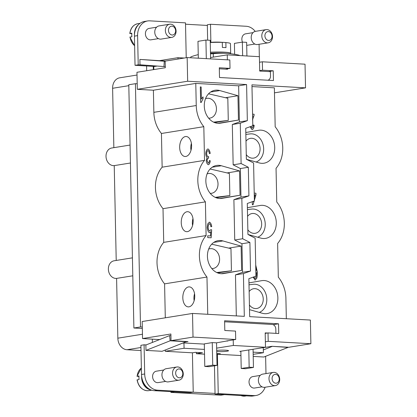 <?xml version="1.0" encoding="UTF-8"?>
<svg xmlns="http://www.w3.org/2000/svg" width="417" height="417" viewBox="0 0 417 417"><rect width="100%" height="100%" fill="white"/><g stroke="black" fill="none" stroke-linecap="round" stroke-linejoin="round"><path stroke-width="0.63" d="M251.983 86.569L274.36 87.831L275.178 126.794A28.914 23.06 -99.1 0 1 276.044 168.286L276.752 201.984A28.914 23.06 -99.1 0 1 277.623 243.476L278.327 277.175A28.914 23.06 -99.1 0 1 285.906 298.322L286.333 318.713M252.619 116.989L252.963 116.004L252.598 115.983M254.109 114.242L252.561 114.159L254.109 114.242L254.042 115.561L252.467 119.867M250.878 126.45L252.092 128.076M250.852 126.455L252.03 128.082C252.775 127.81 253.202 126.804 253.307 125.053L254.177 125.303C253.937 127.868 253.223 129.317 252.04 129.645L250.049 126.747M254.365 200.243L255.934 194.958L255.897 193.212L254.214 193.118L255.923 193.207L255.96 194.953L254.365 200.327M254.156 201.03L253.036 204.804L252.348 204.768L252.285 201.698M255.72 265.04L257.325 271.863C257.388 274.855 257.19 277.013 256.726 278.347L255.032 280.021L253.187 277.133M253.979 276.846L254.188 277.602L255.173 278.462M254.188 277.602L255.027 278.473L255.757 277.998C256.215 277.029 256.46 275.215 256.502 272.546L255.902 273.755M255.298 280.005L255.032 280.021M248.959 282.882L261.694 280.672A16.68 13.302 -99.1 0 1 261.829 280.651A16.68 13.302 -99.1 0 1 277.597 294.923A16.68 13.302 -99.1 0 1 267.25 313.563A16.68 13.302 -99.1 0 1 267.12 313.589A16.68 13.302 -99.1 0 1 262.382 313.292L249.522 309.638M247.385 207.692L260.119 205.482A16.68 13.302 -99.1 0 1 260.255 205.456A16.68 13.302 -99.1 0 1 276.023 219.733A16.68 13.302 -99.1 0 1 265.676 238.373A16.68 13.302 -99.1 0 1 265.546 238.394A16.68 13.302 -99.1 0 1 260.802 238.102L247.943 234.448L247.297 203.491L254.38 200.947L253.583 162.979L246.369 159.258L245.722 128.3L252.806 125.757L251.946 84.844L305.525 87.857L305.03 64.197L262.345 61.794L262.522 70.197L273.239 70.801L273.443 80.533L219.504 77.499L219.3 67.768L230.017 68.372L229.84 59.97L187.16 57.567L187.655 81.232L137.323 89.316L153.393 90.218L153.857 112.335A28.914 23.06 80.9 0 0 161.436 133.482L162.14 167.181A28.914 23.06 80.9 0 0 163.011 208.672L163.719 242.371A28.914 23.06 80.9 0 0 164.585 283.862L165.299 317.811M245.811 132.502L258.545 130.292A16.68 13.302 -99.1 0 1 258.681 130.266A16.68 13.302 -99.1 0 1 274.443 144.543A16.68 13.302 -99.1 0 1 264.102 163.183A16.68 13.302 -99.1 0 1 263.966 163.203A16.68 13.302 -99.1 0 1 259.228 162.906L246.369 159.258M254.177 125.303L254.151 125.303C253.911 127.873 253.197 129.317 252.014 129.651M254.151 125.303L253.307 125.064M254.083 114.248L254.016 115.561L252.436 119.872M253.01 204.804L254.13 201.041M253.088 201.411L253.124 201.771L253.244 201.354M254.313 197.71L255.131 194.906L254.25 194.859M253.119 201.401L253.124 201.771M255.72 265.092L257.299 271.868C257.362 274.855 257.159 277.018 256.7 278.353L255.006 280.026M256.502 272.546L255.902 273.724M253.953 276.857L254.162 277.607M255.866 271.842L256.304 269.58L255.767 267.089M259.275 312.406A14.454 11.53 80.9 0 0 266.416 295.867A14.454 11.53 80.9 0 0 253.27 284.285L249.001 284.795M249.142 291.546A10.008 7.98 -99.1 0 1 253.614 288.726A10.008 7.98 -99.1 0 1 254.995 288.658A10.008 7.98 -99.1 0 1 263.19 298.197A10.008 7.98 -99.1 0 1 256.789 308.486A10.008 7.98 -99.1 0 1 255.412 308.559A10.008 7.98 -99.1 0 1 249.423 305.004M257.696 237.216A14.454 11.53 80.9 0 0 264.842 220.676A14.454 11.53 80.9 0 0 251.691 209.094L247.427 209.605M247.568 216.35A10.008 7.98 -99.1 0 1 252.04 213.535A10.008 7.98 -99.1 0 1 253.416 213.462A10.008 7.98 -99.1 0 1 261.615 223.006A10.008 7.98 -99.1 0 1 255.214 233.296A10.008 7.98 -99.1 0 1 253.833 233.369A10.008 7.98 -99.1 0 1 247.849 229.814M187.16 57.567L165.168 61.101L165.309 67.731L136.964 72.287L137.203 83.786L135.421 83.687L128.796 84.75L133.893 328.012L142.333 328.487M146.695 70.723L146.596 65.98M170.902 391.61L170.918 392.387L220.921 395.196L224.492 394.623M152.32 339.099L152.387 342.435M132.424 257.847L114.107 260.792A8.898 7.094 80.9 0 0 108.477 270.487A8.898 7.094 80.9 0 0 116.593 278.4L117.844 338.182A11.118 8.866 80.9 0 0 127.008 349.738L141.009 350.525M130.062 145.059L111.74 148.004A8.898 7.094 80.9 0 0 106.116 157.704A8.898 7.094 80.9 0 0 114.232 165.612L116.218 260.453M137.021 75.034L119.778 77.802A11.118 8.866 80.9 0 0 112.611 88.279L113.851 147.665M207.645 40.162L207.338 25.437L185.529 24.212M153.852 69.571L153.79 66.605L157.214 66.058M154.811 66.444L153.253 66.355L153.32 69.66M153.253 66.355L135.035 65.328L134.425 36.138A15.57 12.416 -99.1 0 1 144.454 21.47L147.634 20.959A15.57 12.416 80.9 0 0 137.605 35.627L138.215 64.817L147.592 65.349M207.338 25.437L207.322 24.775L210.502 24.264L210.877 42.289M135.035 65.328L138.215 64.817M210.595 58.886L210.204 40.303L205.92 40.063L206.306 58.646M234.63 54.304L234.406 43.389L242.35 42.112L246.64 42.352L246.921 55.982M198.325 58.198L197.971 41.34L205.92 40.063M242.637 55.737L242.35 42.112M159.727 60.611L177.986 57.676L184.278 58.031M210.564 57.556L227.255 54.872L259.4 56.681L259.702 71.057L270.419 71.661L270.513 76.082A4.446 3.55 80.9 0 1 267.896 80.22M138.465 24.712A12.234 9.758 80.9 0 0 134.41 34.502A12.234 9.758 80.9 0 0 134.43 35.085M131.782 33.678L129.968 33.464L131.824 33.167A12.234 9.758 80.9 0 0 131.756 34.929A12.234 9.758 80.9 0 0 131.897 36.701L130.24 37.129M130.161 33.589L129.968 33.464A12.234 9.758 80.9 0 1 137.787 23.701L140.023 23.342M227.255 54.872L227.359 59.829M227.546 68.769L227.557 69.248L219.321 68.784M178.012 59.037L177.986 57.676M186.227 57.718L185.497 22.857L149.781 20.85A15.57 12.416 80.9 0 0 147.634 20.959M158.418 38.63L150.975 39.829A5.781 4.613 -99.1 0 1 145.413 33.86A5.781 4.613 -99.1 0 1 149.14 28.408L156.583 27.214M139.883 59.428L164.288 61.226L163.954 66.553L139.997 64.786L139.883 59.428L165.549 61.038M169.662 24.212L159.065 25.917A6.672 5.322 80.9 0 0 154.764 32.203A6.672 5.322 80.9 0 0 161.181 39.089L171.778 37.389A6.672 5.322 80.9 0 0 176.078 31.103A6.672 5.322 80.9 0 0 169.662 24.212A6.672 5.322 80.9 0 0 165.361 30.498A6.672 5.322 80.9 0 0 171.778 37.389M175.614 30.79A4.446 3.55 80.9 0 0 171.95 26.167A4.446 3.55 80.9 0 0 168.473 30.389A4.446 3.55 80.9 0 0 172.138 35.012A4.446 3.55 80.9 0 0 175.614 30.79M164.288 61.226L165.174 61.273M163.954 66.553L165.288 66.626M255.225 31.395A15.57 12.416 80.9 0 0 246.218 26.271L210.502 24.264M259.343 56.681L259.082 44.28M242.501 42.122A5.781 4.613 -99.1 0 1 241.855 39.281A5.781 4.613 -99.1 0 1 245.582 33.834L253.025 32.635M254.86 44.056L247.417 45.25A5.781 4.613 -99.1 0 1 246.697 45.297M268.22 42.81L257.623 44.515A6.672 5.322 -99.1 0 1 251.206 37.624A6.672 5.322 -99.1 0 1 255.506 31.338L266.103 29.633A6.672 5.322 -99.1 0 1 272.52 36.524A6.672 5.322 -99.1 0 1 268.22 42.81A6.672 5.322 -99.1 0 1 261.803 35.919A6.672 5.322 -99.1 0 1 266.103 29.633M272.056 36.211A4.446 3.55 -99.1 0 1 268.579 40.433A4.446 3.55 -99.1 0 1 264.915 35.81A4.446 3.55 -99.1 0 1 268.392 31.588A4.446 3.55 -99.1 0 1 272.056 36.211M130.438 163.011L114.232 165.612M174.483 391.813L170.918 392.387M214.463 365.803L215.042 393.429L193.113 392.199M159.513 339.61L142.541 338.552L170.887 333.996L171.027 340.632L187.994 341.586L185.466 341.992M158.981 339.819L158.971 339.474M196.344 352.401L196.376 353.725L204.523 354.184M187.655 81.232L246.588 84.542L247.344 120.669L240.265 123.213L241.109 163.553L248.323 167.274L248.923 195.86L241.839 198.403L242.684 238.743L249.898 242.465L250.497 271.055L243.413 273.594L244.31 316.352L192.518 313.438L142.187 321.523L142.301 327.048L140.513 326.949L133.893 328.012M140.513 326.949L135.421 83.687M196.376 353.725L202.469 352.746L195.323 352.344L192.409 352.813L193.233 392.178L190.053 392.689L154.337 390.682A15.57 12.416 80.9 0 1 141.509 374.497L140.899 345.307L144.079 344.796L146.158 344.911M204.314 344.103L183.96 342.956L182.396 343.212M204.783 366.428L204.309 343.874L212.258 342.597L216.543 342.837L217.012 365.396L209.068 366.673L204.783 366.428L212.727 365.156L217.012 365.396M230.048 340.408L216.543 342.837M216.699 350.405A7.204 0.745 -1.2 0 1 224.372 350.139A7.204 0.745 -1.2 0 1 228.537 350.728A7.204 0.745 -1.2 0 1 227.119 351.203A7.204 0.745 -1.2 0 1 216.725 351.547M212.258 342.597L212.727 365.156M249.163 367.205L253.447 367.445L245.498 368.722L241.214 368.477L249.163 367.205L248.798 349.952L240.854 351.229L241.214 368.477M253.067 349.269L253.447 367.445M216.652 348.143L233.343 345.464L265.488 347.272L248.798 349.952M233.228 339.897L233.343 345.464M240.854 351.229L239.791 351.401L240.859 351.458M267.412 333.021L265.186 332.896L265.488 347.272M240.943 355.545L217.413 354.221L220.327 353.752L216.767 353.553M253.124 352.151L263.367 352.725L253.171 354.361M192.409 352.813L165.262 351.286L184.074 348.268L204.424 349.41M224.627 321.992A4.446 3.55 -99.1 0 1 225.102 321.872A4.446 3.55 -99.1 0 1 225.712 321.841L272.145 324.452A4.446 3.55 -99.1 0 1 275.809 329.076L275.903 333.365M263.263 347.632L263.367 352.725M165.262 351.286L165.236 350.025M183.96 342.956L184.074 348.268M193.233 392.178L157.517 390.171A15.57 12.416 -99.1 0 1 144.689 373.986L144.079 344.796M165.601 381.414L158.152 382.608A5.781 4.613 -99.1 0 1 152.596 376.64A5.781 4.613 -99.1 0 1 156.323 371.193L163.766 369.994M145.981 350.389L170.146 340.788L186.217 341.695L162.051 351.291L145.981 350.389L145.867 345.026L169.594 335.602L170.923 335.68M178.961 380.168L168.364 381.873A6.672 5.322 -99.1 0 1 161.947 374.982A6.672 5.322 -99.1 0 1 166.247 368.696L176.844 366.996A6.672 5.322 -99.1 0 1 183.256 373.882A6.672 5.322 -99.1 0 1 178.961 380.168A6.672 5.322 -99.1 0 1 172.544 373.283A6.672 5.322 -99.1 0 1 176.844 366.996M175.651 373.168A4.446 3.55 -99.1 0 1 179.133 368.946A4.446 3.55 -99.1 0 1 182.797 373.569A4.446 3.55 -99.1 0 1 179.32 377.792A4.446 3.55 -99.1 0 1 175.651 373.168M170.146 340.788L169.594 335.602M148.212 388.378A11.785 9.403 -99.1 0 1 142.76 380.95M150.996 389.937A12.234 9.758 -99.1 0 1 141.587 377.286A12.234 9.758 -99.1 0 1 141.608 376.087M138.965 376.462L137.151 376.243L139.007 375.946A12.234 9.758 80.9 0 0 138.939 377.708A12.234 9.758 80.9 0 0 139.08 379.486L137.417 379.908M137.344 376.369L137.151 376.243A12.234 9.758 -99.1 0 1 141.373 368.034M215.042 393.429L215.057 394.096L218.237 393.585L217.413 354.221M265.619 356.311L265.983 373.59M265.113 387.242A15.57 12.416 -99.1 0 1 256.101 395.483A15.57 12.416 -99.1 0 1 253.953 395.592L218.237 393.585M215.057 394.096L250.779 396.103A15.57 12.416 80.9 0 0 252.921 395.994L256.101 395.483M262.038 386.835L254.594 388.034A5.781 4.613 -99.1 0 1 249.032 382.061A5.781 4.613 -99.1 0 1 252.759 376.614L260.208 375.42M271.92 346.308L288.017 347.418L263.852 357.015L253.218 356.415M273.281 372.417L262.684 374.122A6.672 5.322 80.9 0 0 258.384 380.408A6.672 5.322 80.9 0 0 264.8 387.294L275.397 385.595A6.672 5.322 80.9 0 0 279.698 379.308A6.672 5.322 80.9 0 0 273.281 372.417A6.672 5.322 80.9 0 0 268.981 378.704A6.672 5.322 80.9 0 0 275.397 385.595M272.092 378.589A4.446 3.55 80.9 0 0 275.757 383.218A4.446 3.55 80.9 0 0 279.239 378.996A4.446 3.55 80.9 0 0 275.574 374.367A4.446 3.55 80.9 0 0 272.092 378.589M271.941 346.511L263.309 349.941M142.301 327.048L142.541 338.552M137.203 83.786L137.323 89.316M132.799 275.799L116.593 278.4M263.263 347.7L271.931 346.308L288.898 347.262L310.884 343.728L310.389 320.063L249.668 316.649L248.871 278.681L255.955 276.137L255.157 238.175L247.943 234.448M159.508 339.506L159.951 339.433M227.625 341.059L226.426 340.991L235.699 339.501L235.522 331.098L224.805 330.493L224.601 320.762L278.535 323.795L278.738 333.527L268.027 332.922L268.199 341.33L310.884 343.728M268.199 341.33L265.374 341.784M192.518 313.438L193.014 337.103L235.699 339.501M193.014 337.103L171.027 340.632M259.52 62.248L262.345 61.794M305.525 87.857L274.464 92.845M256.121 162.025A14.454 11.53 80.9 0 0 263.268 145.486A14.454 11.53 80.9 0 0 250.117 133.904L245.848 134.415M245.994 141.16A10.008 7.98 -99.1 0 1 250.466 138.345A10.008 7.98 -99.1 0 1 251.842 138.272A10.008 7.98 -99.1 0 1 260.041 147.816A10.008 7.98 -99.1 0 1 253.64 158.106A10.008 7.98 -99.1 0 1 252.259 158.179A10.008 7.98 -99.1 0 1 246.275 154.624M207.749 314.293L206.973 277.055A28.914 23.06 -99.1 0 1 206.102 235.563L205.399 201.864A28.914 23.06 -99.1 0 1 204.528 160.373L203.819 126.674A28.914 23.06 -99.1 0 1 196.245 105.527L195.782 83.41L153.393 90.218M236.324 315.898L235.464 274.871L242.548 272.327L241.949 243.742L234.735 240.02L233.89 199.68L240.974 197.137L240.374 168.551L233.16 164.83L232.316 124.49L239.4 121.946L238.644 85.819L195.782 83.41M209.485 223.736C208.698 224.096 208.245 225.331 208.114 227.442C208.312 229.433 208.823 230.632 209.647 231.039L210.861 229.6L211.659 229.876L211.158 237.794L207.755 237.601L207.718 235.787L210.455 235.939L210.731 231.805L209.454 232.702C208.286 232.066 207.541 230.356 207.223 227.567L207.692 223.95L209.454 222.178C210.616 222.699 211.383 224.184 211.742 226.619L210.861 226.733C210.59 225.013 210.132 224.012 209.485 223.736L209.423 223.736M209.621 231.044L209.621 231.044C208.797 230.637 208.286 229.439 208.088 227.442C208.219 225.336 208.672 224.101 209.459 223.736M209.172 222.188L209.423 222.183C210.59 222.704 211.356 224.184 211.716 226.624M207.968 150.506C207.207 150.855 206.759 151.908 206.629 153.659C206.816 155.327 207.28 156.354 208.031 156.745L208.62 156.568L208.427 158.194C207.692 158.361 207.244 159.195 207.077 160.696L208.255 163.183C208.854 162.984 209.251 162.077 209.433 160.456L210.277 160.842C209.97 163.115 209.313 164.413 208.307 164.741C207.197 164.136 206.498 162.76 206.212 160.613L207.087 157.527C206.342 156.808 205.894 155.515 205.732 153.644C205.946 151.037 206.681 149.468 207.937 148.937C209.084 149.489 209.84 150.985 210.21 153.425L209.376 153.628C209.073 151.788 208.604 150.751 207.968 150.506L207.901 150.511M207.942 150.511C207.181 150.86 206.733 151.913 206.603 153.665C206.785 155.333 207.254 156.359 208.005 156.75L208.62 156.568M208.229 163.183L207.051 160.701C207.218 159.2 207.666 158.361 208.401 158.199M207.812 148.947L207.911 148.942C209.058 149.495 209.814 150.99 210.184 153.43L210.21 153.425M200.629 102.457L200.306 86.918L201.145 86.965L201.395 99.074L203.037 96.88L203.074 98.72L201.176 102.488L200.629 102.457M222.918 240.937L241.109 246.103L241.615 270.43L223.601 273.557A16.68 13.302 -99.1 0 1 223.47 273.583A16.68 13.302 -99.1 0 1 218.727 273.286A16.68 13.302 -99.1 0 1 207.426 256.278A16.68 13.302 -99.1 0 1 218.18 240.645A16.68 13.302 -99.1 0 1 222.918 240.937L213.77 242.407M221.344 165.747L239.53 170.913L240.041 195.239L222.026 198.367A16.68 13.302 -99.1 0 1 221.896 198.388A16.68 13.302 -99.1 0 1 217.153 198.096A16.68 13.302 -99.1 0 1 205.852 181.082A16.68 13.302 -99.1 0 1 216.605 165.455A16.68 13.302 -99.1 0 1 221.344 165.747L212.196 167.217M219.769 90.557L237.956 95.722L238.467 120.049L220.452 123.177A16.68 13.302 -99.1 0 1 220.317 123.197A16.68 13.302 -99.1 0 1 215.579 122.906A16.68 13.302 -99.1 0 1 204.278 105.892A16.68 13.302 -99.1 0 1 215.031 90.26A16.68 13.302 -99.1 0 1 219.769 90.557L210.621 92.027M209.162 222.193L209.423 222.183M210.731 231.805L209.428 232.707M210.455 235.939L207.718 235.793M211.132 237.794L211.633 229.882L210.861 229.611M210.277 160.842L210.251 160.847C209.944 163.12 209.287 164.418 208.281 164.741M210.251 160.847L209.433 160.472M208.531 158.215L208.594 156.583L208.005 156.75L208.594 156.573M209.376 153.623L210.184 153.43M203.074 98.72L201.145 102.493M203.048 98.725L203.011 96.9M201.395 99.074L201.119 86.971L200.306 86.924M216.751 272.53L231.43 270.763L230.966 248.647L212.889 244.461A14.454 11.53 80.9 0 0 211.627 244.258M231.43 270.763L217.752 272.963M208.667 249.069A10.008 7.98 -99.1 0 1 209.965 248.72A10.008 7.98 -99.1 0 1 211.346 248.652A10.008 7.98 -99.1 0 1 219.54 258.191A10.008 7.98 -99.1 0 1 213.139 268.48A10.008 7.98 -99.1 0 1 211.8 268.553M215.177 197.34L229.856 195.573L229.392 173.456L211.315 169.271A14.454 11.53 80.9 0 0 210.053 169.062M229.856 195.573L216.178 197.767M207.093 173.879A10.008 7.98 -99.1 0 1 208.391 173.529A10.008 7.98 -99.1 0 1 209.767 173.456A10.008 7.98 -99.1 0 1 217.966 183A10.008 7.98 -99.1 0 1 211.565 193.29A10.008 7.98 -99.1 0 1 210.225 193.363M241.109 246.103L228.631 248.11M241.615 270.43L221.245 273.703M239.53 170.913L227.056 172.919M240.041 195.239L219.67 198.513M213.603 122.15L228.281 120.383L227.818 98.266L209.741 94.08A14.454 11.53 80.9 0 0 208.479 93.872M228.281 120.383L214.599 122.577M205.518 98.688A10.008 7.98 -99.1 0 1 206.816 98.339A10.008 7.98 -99.1 0 1 208.192 98.266A10.008 7.98 -99.1 0 1 216.392 107.81A10.008 7.98 -99.1 0 1 209.991 118.1A10.008 7.98 -99.1 0 1 208.646 118.173M237.956 95.722L225.482 97.724M238.467 120.049L218.096 123.323M243.413 273.594L235.464 274.871M250.497 271.055L242.548 272.327M249.898 242.465L241.949 243.742M242.684 238.743L234.735 240.02M241.839 198.403L233.89 199.68M248.923 195.86L240.974 197.137M248.323 167.274L240.374 168.551M241.109 163.553L233.16 164.83M240.265 123.213L232.316 124.49M247.344 120.669L239.4 121.946M246.588 84.542L238.644 85.819M206.973 277.055L164.585 283.862M188.573 286.932A10.008 5.947 93.2 0 1 189.344 286.891A10.008 5.947 93.2 0 1 194.744 296.57A10.008 5.947 93.2 0 1 188.99 306.834A10.008 5.947 93.2 0 1 188.218 306.876A10.008 5.947 93.2 0 1 182.818 297.196A10.008 5.947 93.2 0 1 188.573 286.932M194.155 300.657A9.341 5.551 93.2 0 1 194.546 293.735M206.102 235.563L163.719 242.371M205.399 201.864L163.011 208.672M186.998 211.742A10.008 5.947 93.2 0 1 187.77 211.7A10.008 5.947 93.2 0 1 193.165 221.38A10.008 5.947 93.2 0 1 187.415 231.643A10.008 5.947 93.2 0 1 186.644 231.685A10.008 5.947 93.2 0 1 181.244 222.006A10.008 5.947 93.2 0 1 186.998 211.742M192.581 225.467A9.341 5.551 93.2 0 1 192.972 218.544M204.528 160.373L162.14 167.181M203.819 126.674L161.436 133.482M185.424 136.552A10.008 5.947 93.2 0 1 186.19 136.51A10.008 5.947 93.2 0 1 191.591 146.19A10.008 5.947 93.2 0 1 185.841 156.453A10.008 5.947 93.2 0 1 185.07 156.495A10.008 5.947 93.2 0 1 179.67 146.815A10.008 5.947 93.2 0 1 185.424 136.552M191.007 150.276A9.341 5.551 93.2 0 1 191.393 143.354M262.522 70.197L259.692 70.65M273.239 70.801L268.548 71.552M230.017 68.372L225.331 69.123M268.027 332.922L265.196 333.381M278.535 323.795L273.104 324.671M239.551 55.565L239.546 55.524A24.462 2.538 -1.2 0 0 239.05 55.185L239.056 55.539M213.337 57.108L213.264 53.736A115.431 92.063 -99.1 0 1 226.134 53.345A115.431 92.063 -99.1 0 1 229.866 53.647A115.431 92.063 -99.1 0 1 239.05 55.185M190.798 57.77L190.778 56.931A115.431 68.591 93.2 0 1 198.252 54.663M210.486 53.835A24.462 2.538 -1.2 0 1 213.264 53.736M210.455 52.208A15.57 1.616 -1.2 0 1 224.382 52.167A15.57 1.616 -1.2 0 1 230.674 53.329A15.57 1.616 -1.2 0 1 230.288 53.694M221.719 42.315A88.93 52.844 93.2 0 1 224.482 42.435A88.93 52.844 93.2 0 1 225.868 42.586L225.972 47.637A15.57 1.616 178.8 0 0 224.283 47.522A15.57 1.616 178.8 0 0 222.402 47.434L222.297 42.388A88.93 52.844 -86.8 0 0 218.961 42.127A88.957 88.957 0 0 0 210.246 42.336M210.251 42.518A15.57 1.616 -1.2 0 1 222.297 42.388M225.868 42.586A15.57 1.616 -1.2 0 1 227.489 42.748A15.57 1.616 -1.2 0 1 230.471 43.634L230.674 53.329M130.047 37.004A12.234 9.758 80.9 0 0 134.623 45.708M134.425 36.138L137.605 35.627M128.817 85.678L112.611 88.279M154.337 390.682L157.517 390.171M141.509 374.497L144.689 373.986M137.052 379.845C138.381 386.324 141.728 389.952 147.092 390.729L148.848 390.635A12.234 9.758 -99.1 0 1 147.159 390.724A12.234 9.758 -99.1 0 1 137.224 379.783M250.779 396.103L253.953 395.592M240.953 395.551A12.234 9.758 80.9 0 0 243.601 396.145A12.234 9.758 80.9 0 0 245.285 396.061L246.51 395.863M142.452 334.226L117.844 338.182M140.946 347.502L127.008 349.738M223.601 273.557L223.335 273.604M222.026 198.367L221.761 198.409M220.452 123.177L220.186 123.218M196.245 105.527L153.857 112.335M129.796 33.522C130.62 27.991 133.284 24.718 137.787 23.701M134.628 45.834L129.869 37.061M225.102 321.872L224.627 321.95M136.979 376.301L141.373 367.992M151.684 390.182L148.848 390.635M245.285 396.061L243.533 396.15L240.817 395.545M229.866 53.647A116.896 116.896 0 0 0 210.476 53.209M227.489 42.748A88.957 88.957 0 0 0 224.482 42.435"/></g></svg>
